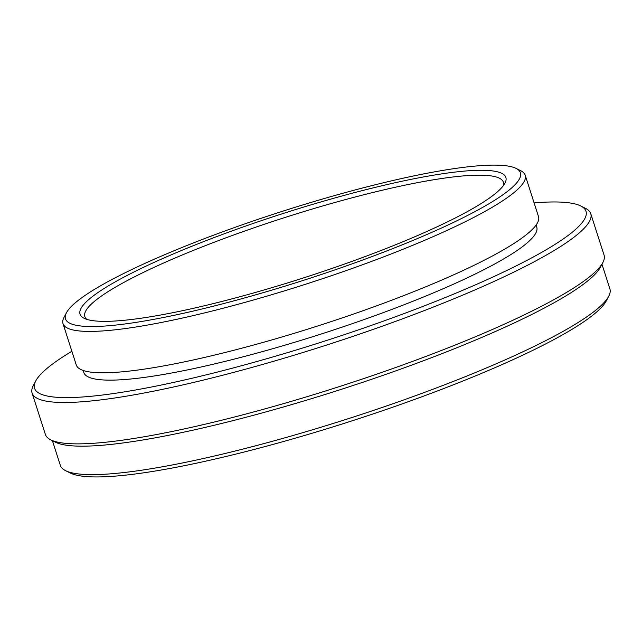 <?xml version="1.0" encoding="UTF-8"?>
<svg xmlns="http://www.w3.org/2000/svg" width="642" height="642" viewBox="0 0 642 642"><rect width="100%" height="100%" fill="white"/><g stroke="black" fill="none" stroke-linecap="round" stroke-linejoin="round"><path stroke-width="0.96" d="M503.376 185.618A219.797 33.199 -17.8 0 0 503.384 182.224A219.797 33.199 -17.8 0 0 239.699 232.821A219.797 33.199 -17.8 0 0 84.832 316.61A219.797 33.199 -17.8 0 0 86.814 319.363M237.596 228.929A223.617 33.777 162.2 0 1 504.941 183.179A223.617 33.777 162.2 0 1 348.309 262.706A223.617 33.777 162.2 0 1 84.118 318.288A223.617 33.777 162.2 0 1 237.596 228.929M233.808 227.782A238.904 36.08 -17.8 0 0 66.463 312.742A238.904 36.08 -17.8 0 0 352.097 263.862A238.904 36.08 -17.8 0 0 516.072 168.397A238.904 36.08 -17.8 0 0 233.808 227.782M516.072 168.397L520.79 170.756A242.732 36.658 162.2 0 1 525.22 175.218A242.732 36.658 162.2 0 1 354.199 267.746A242.732 36.658 162.2 0 1 62.996 323.616A242.732 36.658 162.2 0 1 63.999 317.413L66.463 312.742M62.996 323.616L76.278 364.993A242.732 36.658 -17.8 0 0 367.481 309.123A242.732 36.658 -17.8 0 0 538.502 216.587L525.22 175.218M71.88 351.286A289.558 43.728 -17.8 0 0 35.775 380.899A289.558 43.728 -17.8 0 0 381.958 321.65A289.558 43.728 -17.8 0 0 580.697 205.946A289.558 43.728 -17.8 0 0 534.104 202.88M580.697 205.946L585.424 208.305A293.378 44.306 162.2 0 1 590.768 213.698A293.378 44.306 162.2 0 1 384.06 325.542A293.378 44.306 162.2 0 1 32.1 393.073A293.378 44.306 162.2 0 1 33.312 385.569L35.775 380.899M32.1 393.073L45.381 434.441A293.378 44.306 -17.8 0 0 50.734 439.834A293.378 44.306 -17.8 0 0 397.35 366.911A293.378 44.306 -17.8 0 0 602.846 262.57A293.378 44.306 -17.8 0 0 604.05 255.075L590.768 213.698M602.846 262.57L600.374 267.241A289.558 43.728 162.2 0 1 397.558 370.225A289.558 43.728 162.2 0 1 55.461 442.194L50.734 439.834M52.403 440.669L60.332 465.362A288.603 43.592 -17.8 0 0 65.588 470.666A288.603 43.592 -17.8 0 0 406.563 398.931A288.603 43.592 -17.8 0 0 608.712 296.291A288.603 43.592 -17.8 0 0 609.9 288.916L601.971 264.223M608.712 296.291L606.241 300.962A284.775 43.014 162.2 0 1 406.771 402.245A284.775 43.014 162.2 0 1 70.315 473.026L65.588 470.666M83.155 370.466L83.813 372.496A237.853 35.92 -17.8 0 0 369.166 317.75A237.853 35.92 -17.8 0 0 536.752 227.075L536.094 225.037"/></g></svg>

